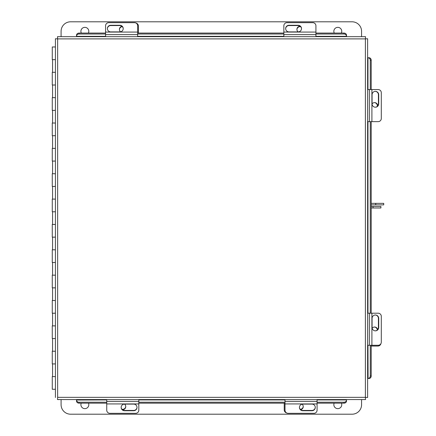 <?xml version="1.0" encoding="UTF-8"?>
<svg xmlns="http://www.w3.org/2000/svg" width="436" height="436" viewBox="0 0 436 436"><rect width="100%" height="100%" fill="white"/><g stroke="black" fill="none" stroke-linecap="round" stroke-linejoin="round"><path stroke-width="0.65" d="M55.421 59.645L52.271 59.645L52.271 46.968L55.421 46.968M55.421 72.322L52.271 72.322L52.271 84.998L55.421 84.998M55.421 97.68L52.271 97.68L52.271 110.357L55.421 110.357M55.421 123.034L52.271 123.034L52.271 135.71L55.421 135.71M55.421 148.393L52.271 148.393L52.271 161.069L55.421 161.069M55.421 173.746L52.271 173.746L52.271 186.423L55.421 186.423M55.421 199.105L52.271 199.105L52.271 211.782L55.421 211.782M55.421 224.458L52.271 224.458L52.271 237.135L55.421 237.135M55.421 249.812L52.271 249.812L52.271 262.494L55.421 262.494M55.421 275.171L52.271 275.171L52.271 287.847L55.421 287.847M55.421 300.524L52.271 300.524L52.271 313.206L55.421 313.206M55.421 325.883L52.271 325.883L52.271 338.559L55.421 338.559M55.421 351.236L52.271 351.236L52.271 363.918L55.421 363.918M55.421 389.272L52.271 389.272L52.271 376.595L55.421 376.595M365.548 36.668L365.395 38.891L365.548 36.668L57.498 36.668L57.645 38.891L57.498 36.668M367.619 397.501L365.395 397.349L367.619 397.501L367.619 38.739L365.395 38.891L367.619 38.739M368.911 57.754L367.619 57.754L367.619 89.565L378.17 89.565A3.172 3.128 90 0 1 381.304 92.732L381.304 118.472A3.172 3.128 90 0 1 378.17 121.639L367.619 121.639L367.619 313.201L378.17 313.201A3.172 3.128 90 0 1 381.304 316.373L381.304 342.107A3.172 3.128 90 0 1 378.17 345.274L367.619 345.274L367.619 378.481L368.071 378.481L367.962 345.274M57.498 399.572L57.645 397.349L57.498 399.572L365.548 399.572L365.395 397.349L365.548 399.572M317.081 399.916L346.527 399.916L346.527 399.572L317.081 399.572L317.081 410.2A3.172 3.128 180 0 1 313.915 413.328L288.18 413.328A3.172 3.128 180 0 1 285.008 410.2L285.008 399.572L138.811 399.572L138.811 410.2A3.172 3.128 180 0 1 135.64 413.328L109.905 413.328A3.172 3.128 180 0 1 106.738 410.2L106.738 399.572L76.513 399.572L76.513 400.025L106.738 399.916M57.645 397.349L365.395 397.349L365.395 38.891L57.645 38.891L57.645 397.349M55.421 38.739L57.645 38.891L55.421 38.739L55.421 397.501M346.527 400.864L346.527 400.973A2.534 2.196 180 0 1 343.993 403.169L317.081 403.169M346.527 399.916L346.527 400.025A2.534 2.196 -0 0 1 343.993 402.221L317.081 402.221M76.513 400.973L76.513 400.025A2.534 2.196 -0 0 0 79.047 402.221L79.047 403.169A2.534 2.196 180 0 1 76.513 400.973M285.008 403.169L138.811 403.169M106.738 403.169L79.047 403.169M285.008 402.221L138.811 402.221M106.738 402.221L79.047 402.221M369.02 378.481L368.071 378.481A2.534 2.196 -90 0 0 370.268 375.946L371.216 375.946A2.534 2.196 90 0 1 369.02 378.481M367.962 89.565L367.962 57.754L369.02 57.754A2.534 2.196 90 0 1 371.216 60.293L371.216 89.565M371.216 121.639L371.216 313.201M371.216 345.274L371.216 375.946M371.216 60.293L370.268 60.293L370.268 89.565M370.268 121.639L370.268 313.201M370.268 345.274L370.268 375.946M370.268 60.293A2.534 2.196 -90 0 0 368.071 57.754M76.513 35.376L76.513 36.668M346.527 36.668L346.527 35.376M315.926 33.071L343.993 33.071A2.534 2.196 0 0 1 346.527 35.267L346.527 36.324L315.926 36.324M105.577 36.324L76.513 36.324L76.513 35.267A2.534 2.196 0 0 1 79.047 33.071L105.577 33.071M137.651 33.071L283.847 33.071M346.527 36.21A2.534 2.196 180 0 0 343.993 34.019L343.993 33.071M79.047 33.071L79.047 34.019L105.577 34.019M137.651 34.019L283.847 34.019M315.926 34.019L343.993 34.019M79.047 34.019A2.534 2.196 180 0 0 76.513 36.21M377.729 105.904A3.172 3.128 90 0 0 372.077 103.915M374.393 102.629A3.172 3.128 -90 0 1 377.254 106.406M300.191 26.247A3.172 3.128 0 0 0 298.202 31.899M296.916 29.583A3.172 3.128 180 0 1 300.693 26.716M283.847 36.668L283.847 25.8A3.172 3.128 0 0 1 287.019 22.672L312.754 22.672A3.172 3.128 0 0 1 315.926 25.8L315.926 36.668M285.656 28.727A3.357 3.319 180 0 1 289.008 25.555L298.137 25.555A3.357 3.319 180 0 1 301.494 28.727M298.137 31.899A3.357 3.319 0 0 0 301.499 28.58A3.357 3.319 0 0 0 298.137 25.266L289.008 25.266A3.357 3.319 0 0 0 285.651 28.58A3.357 3.319 0 0 0 289.008 31.899L298.137 31.899M315.926 32.068L283.847 32.068M375.243 91.369A3.357 3.319 -90 0 1 378.415 94.726L378.415 103.855A3.357 3.319 -90 0 1 375.243 107.212M372.072 103.855A3.357 3.319 90 0 0 375.391 107.212A3.357 3.319 90 0 0 378.71 103.855L378.71 94.726A3.357 3.319 90 0 0 375.391 91.364A3.357 3.319 90 0 0 372.072 94.726L372.072 103.855M371.908 121.639L371.908 89.565M135.994 23.048A3.172 3.128 -0 0 1 138.43 26.095L138.43 33.071M119.42 29.583A3.172 3.128 180 0 1 122.374 26.667M121.987 26.302A3.172 3.128 -0 0 0 120.603 31.817M380.922 343.617A3.172 3.128 90 0 1 377.876 346.053L371.216 346.053M374.393 327.044A3.172 3.128 -90 0 1 377.309 329.998M377.674 329.611A3.172 3.128 90 0 0 372.153 328.226M122.472 409.753A3.172 3.128 180 0 0 124.462 404.101M125.748 406.417A3.172 3.128 0 0 1 121.971 409.284M286.67 412.952A3.172 3.128 180 0 1 284.228 409.905L284.228 403.169M303.238 406.417A3.172 3.128 -0 0 1 300.29 409.333M300.671 409.698A3.172 3.128 180 0 0 302.055 404.183M105.577 36.668L105.577 25.8A3.172 3.128 -0 0 1 108.744 22.672L134.484 22.672A3.172 3.128 -0 0 1 137.651 25.8L137.651 36.668M107.381 28.727A3.357 3.319 180 0 1 110.739 25.555L119.867 25.555A3.357 3.319 180 0 1 123.225 28.727M119.867 31.899A3.357 3.319 -0 0 0 123.225 28.58A3.357 3.319 -0 0 0 119.867 25.266L110.739 25.266A3.357 3.319 -0 0 0 107.381 28.58A3.357 3.319 -0 0 0 110.739 31.899L119.867 31.899M137.651 32.068L105.577 32.068M375.243 315.005A3.357 3.319 -90 0 1 378.415 318.362L378.415 327.49A3.357 3.319 -90 0 1 375.243 330.848M372.072 327.49A3.357 3.319 90 0 0 375.391 330.853A3.357 3.319 90 0 0 378.71 327.49L378.71 318.362A3.357 3.319 90 0 0 375.391 315.005A3.357 3.319 90 0 0 372.072 318.362L372.072 327.49M371.908 345.274L371.908 313.201M137.008 407.273A3.357 3.319 0 0 1 133.65 410.445L124.522 410.445A3.357 3.319 0 0 1 121.164 407.273M124.522 404.101A3.357 3.319 180 0 0 121.164 407.42A3.357 3.319 180 0 0 124.522 410.734L133.65 410.734A3.357 3.319 180 0 0 137.008 407.42A3.357 3.319 180 0 0 133.65 404.101L124.522 404.101M106.738 403.932L138.811 403.932M315.277 407.273A3.357 3.319 -0 0 1 311.92 410.445L302.791 410.445A3.357 3.319 -0 0 1 299.439 407.273M302.791 404.101A3.357 3.319 180 0 0 299.434 407.42A3.357 3.319 180 0 0 302.791 410.734L311.92 410.734A3.357 3.319 180 0 0 315.283 407.42A3.357 3.319 180 0 0 311.92 404.101L302.791 404.101M285.008 403.932L317.081 403.932M81.319 33.071A3.957 3.957 0 0 1 84.856 27.354A3.957 3.957 0 0 1 88.399 33.071M334.259 33.071A3.957 3.957 0 0 1 337.802 27.354A3.957 3.957 0 0 1 341.344 33.071M61.089 36.668L61.089 31.31A9.51 9.51 0 0 1 70.594 21.8L352.065 21.8A9.51 9.51 0 0 1 361.575 31.31L361.575 36.668M341.453 403.169A3.957 3.957 0 0 1 337.802 408.646A3.957 3.957 0 0 1 334.15 403.169M88.508 403.169A3.957 3.957 0 0 1 84.856 408.646A3.957 3.957 0 0 1 81.21 403.169M361.575 399.572L361.575 404.69A9.51 9.51 0 0 1 352.065 414.2L70.594 414.2A9.51 9.51 0 0 1 61.089 404.69L61.089 399.572M375.739 204.876L375.739 203.356L383.729 203.356L383.729 204.876L371.216 204.876M375.739 203.356L371.216 203.356M373.053 207.983L373.053 206.462L380.911 206.462L380.911 207.983L371.216 207.983M373.053 206.462L371.216 206.462M138.811 399.916L285.008 399.916M343.993 403.169L343.993 402.221M367.962 313.201L367.962 121.639M283.847 36.324L137.651 36.324M283.847 34.618L315.926 34.618M298.137 25.555L298.137 25.266M289.008 25.555L289.008 25.266M369.352 89.565L369.352 121.639M378.415 103.855L378.71 103.855M378.415 94.726L378.71 94.726M105.577 34.618L137.651 34.618M119.867 25.555L119.867 25.266M110.739 25.555L110.739 25.266M369.352 313.201L369.352 345.274M378.415 327.49L378.71 327.49M378.415 318.362L378.71 318.362M138.811 401.382L106.738 401.382M124.522 410.445L124.522 410.734M133.65 410.445L133.65 410.734M317.081 401.382L285.008 401.382M302.791 410.445L302.791 410.734M311.92 410.445L311.92 410.734M52.565 72.322L52.565 59.645M52.565 97.68L52.565 84.998M52.565 123.034L52.565 110.357M52.565 148.393L52.565 135.71M52.565 173.746L52.565 161.069M52.565 199.105L52.565 186.423M52.565 224.458L52.565 211.782M52.565 249.812L52.565 237.135M52.565 275.171L52.565 262.494M52.565 300.524L52.565 287.847M52.565 325.883L52.565 313.206M52.565 351.236L52.565 338.559M52.565 376.595L52.565 363.918"/></g></svg>
